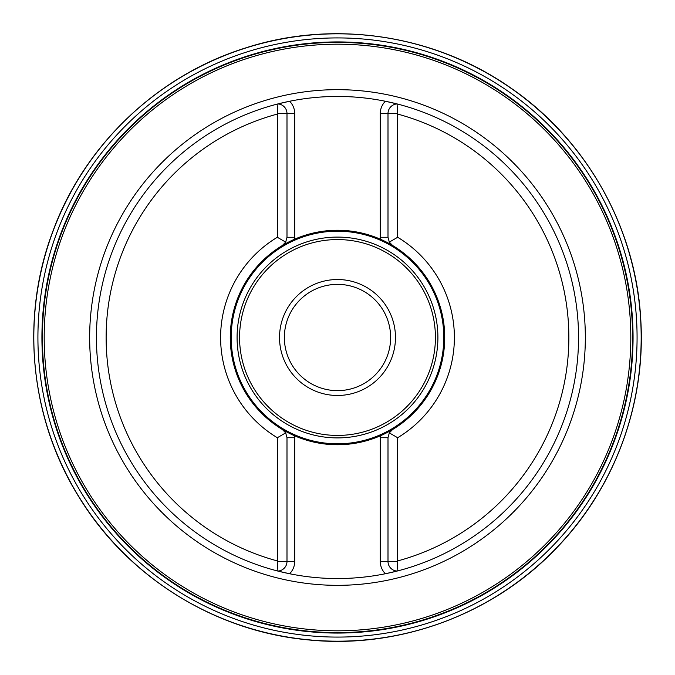 <?xml version="1.0" encoding="UTF-8"?>
<svg xmlns="http://www.w3.org/2000/svg" width="675" height="675" viewBox="0 0 675 675"><rect width="100%" height="100%" fill="white"/><g stroke="black" fill="none" stroke-linecap="round" stroke-linejoin="round"><path stroke-width="1.01" d="M277.332 114.075L277.923 103.925A241.051 241.051 0 0 0 277.923 571.075L277.332 560.925A231.39 231.39 0 0 1 277.332 114.075L277.332 237.279A116.893 116.893 0 0 0 277.332 437.721L277.332 560.925M277.341 237.279L285.685 242.114L282.302 245.557A107.241 107.241 0 0 0 282.302 429.443L285.685 432.886L286.993 437.729L286.993 561.431A9.661 9.661 0 0 1 277.923 571.075A241.051 241.051 0 0 0 289.609 573.742A241.051 241.051 0 0 1 277.923 571.075L289.609 573.742A241.051 241.051 0 0 0 578.542 337.5A241.051 241.051 0 0 0 397.069 103.925L397.659 114.075A231.39 231.39 0 0 1 397.659 560.925L397.069 571.075L385.383 573.742A241.051 241.051 0 0 0 397.069 571.075A9.661 9.661 0 0 1 387.998 561.431L397.28 561.431M397.659 560.925L397.659 437.721A116.893 116.893 0 0 0 397.659 237.279L397.659 114.075M397.659 237.279L389.306 242.114L387.998 237.271L387.998 113.569A9.661 9.661 0 0 1 397.069 103.925A241.051 241.051 0 0 0 385.383 101.258A241.051 241.051 0 0 1 397.069 103.925L385.383 101.258A241.051 241.051 0 0 0 289.609 101.258L277.923 103.925A241.051 241.051 0 0 1 289.609 101.258A241.051 241.051 0 0 0 277.923 103.925A9.661 9.661 0 0 1 286.993 113.569L277.712 113.569M42.382 337.5A295.118 295.118 0 0 1 337.5 42.382A295.118 295.118 0 0 1 632.61 337.5A295.118 295.118 0 0 1 337.5 632.618A295.118 295.118 0 0 1 42.382 337.5A295.118 295.118 0 0 1 337.5 42.382A295.118 295.118 0 0 1 632.61 337.5A295.118 295.118 0 0 1 337.5 632.618A295.118 295.118 0 0 1 42.382 337.5M294.722 435.839L294.722 437.729L294.612 435.788A107.241 107.241 0 0 1 294.612 239.212L294.722 237.271L286.993 237.271L285.685 242.114A9.661 9.661 0 0 1 282.302 245.557L294.722 239.161A107.241 107.241 0 0 1 380.27 239.161L392.69 245.557L389.306 242.114A9.661 9.661 0 0 0 392.69 245.557A107.241 107.241 0 0 1 392.69 429.443L380.27 435.839A107.241 107.241 0 0 1 294.722 435.839L282.302 429.443A9.661 9.661 0 0 1 285.685 432.886A9.661 9.661 0 0 0 282.302 429.443M380.27 239.161L380.27 237.271L380.379 239.212A107.241 107.241 0 0 1 380.379 435.788L380.27 437.729L380.27 435.839M277.332 437.721L285.685 432.886M385.383 573.742A17.39 17.39 0 0 1 380.27 561.431L380.27 437.729L387.998 437.729L389.306 432.886A9.661 9.661 0 0 1 392.69 429.443L389.306 432.886L397.651 437.721M231.196 337.5A106.304 106.304 0 0 0 390.648 429.562A106.304 106.304 0 0 0 390.648 245.438A106.304 106.304 0 0 0 231.196 337.5M279.526 337.5A57.966 57.966 0 0 1 366.483 287.297A57.966 57.966 0 0 1 366.483 387.703A57.966 57.966 0 0 1 279.526 337.5M284.361 337.5A53.139 53.139 0 0 0 364.07 383.518A53.139 53.139 0 0 0 364.07 291.482A53.139 53.139 0 0 0 284.361 337.5M286.993 237.271L286.993 113.569L294.722 113.569L294.722 239.161M387.998 437.729L387.998 561.431L380.27 561.431M44.196 337.5A293.304 293.304 0 0 0 484.152 591.511A293.304 293.304 0 0 0 484.152 83.489A293.304 293.304 0 0 0 44.196 337.5M89.657 337.5A247.835 247.835 0 0 1 337.5 89.665A247.835 247.835 0 0 1 585.335 337.5A247.835 247.835 0 0 1 337.5 585.335A247.835 247.835 0 0 1 89.657 337.5M237.085 337.5A100.415 100.415 0 0 1 387.703 250.543A100.415 100.415 0 0 1 387.703 424.457A100.415 100.415 0 0 1 237.085 337.5M239.566 337.5A97.926 97.926 0 0 0 386.463 422.305A97.926 97.926 0 0 0 386.463 252.695A97.926 97.926 0 0 0 239.566 337.5M387.998 237.271L380.27 237.271L380.27 113.569L397.28 113.569M289.609 101.258A17.39 17.39 0 0 1 294.722 113.569M380.27 113.569A17.39 17.39 0 0 1 385.383 101.258M286.993 437.729L294.722 437.729L294.722 561.431A17.39 17.39 0 0 1 289.609 573.742M294.722 561.431L277.712 561.431M389.306 432.886A9.661 9.661 0 0 1 392.69 429.443M285.685 242.114A9.661 9.661 0 0 1 282.302 245.557M389.306 242.114A9.661 9.661 0 0 0 392.69 245.557M639.579 306.425A303.674 303.674 0 0 0 168.058 85.489A303.674 303.674 0 0 0 194.729 605.526A303.674 303.674 0 0 0 639.579 306.425M635.394 305.8A299.573 299.573 0 0 0 169.762 89.286A299.573 299.573 0 0 0 196.965 602.075A299.573 299.573 0 0 0 635.394 305.8M631.395 306.121A295.566 295.566 0 0 0 171.948 92.644A295.566 295.566 0 0 0 198.88 598.548A295.566 295.566 0 0 0 631.395 306.121M640.837 320.827C636.331 228.445 586.651 139.717 510.241 87.598C434.489 34.535 333.931 19.406 245.911 47.832C157.553 75.178 83.97 145.361 52.481 232.327C19.929 318.904 30.291 420.061 79.709 498.243C128.166 577.032 214.439 630.847 306.509 639.714C398.461 649.713 493.864 614.528 557.297 547.214C614.765 487.527 645.756 403.532 640.837 320.827"/></g></svg>
